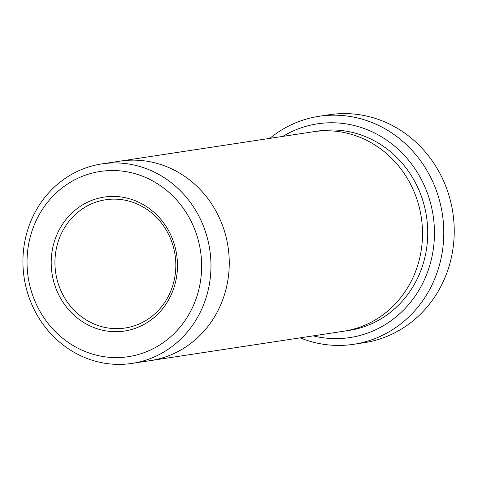 <?xml version="1.0" encoding="UTF-8"?>
<svg xmlns="http://www.w3.org/2000/svg" width="478" height="478" viewBox="0 0 478 478"><rect width="100%" height="100%" fill="white"/><g stroke="black" fill="none" stroke-linecap="round" stroke-linejoin="round"><path stroke-width="0.72" d="M313.18 335.873A108.1 100.571 -98.6 0 0 433.14 215.584A108.1 100.571 -98.6 0 0 282.851 136.385M118.956 161.307A100.888 93.867 81.4 0 1 120.068 161.134A100.882 93.861 81.4 0 1 228.281 248.542A100.882 93.861 81.4 0 1 150.391 360.615A100.888 93.867 81.4 0 1 149.285 360.782M150.397 360.621L343.652 331.242A100.888 93.867 81.4 0 0 421.542 219.157A100.888 93.867 81.4 0 0 313.323 131.755L120.068 161.134A100.888 93.867 81.4 0 1 228.287 248.536A100.888 93.867 81.4 0 1 150.397 360.621L132.113 363.394A100.882 93.861 -98.6 0 0 209.997 251.32A100.882 93.861 -98.6 0 0 101.784 163.918A100.882 93.861 -98.6 0 0 23.9 275.997A100.882 93.861 -98.6 0 0 132.113 363.394M51.857 272.341A67.739 63.024 -98.6 0 0 153.438 318.049A67.739 63.024 -98.6 0 0 137.718 201.776A67.739 63.024 -98.6 0 0 51.857 272.341M27.933 275.513A93.676 87.157 -98.6 0 0 168.405 338.717A93.676 87.157 -98.6 0 0 146.668 177.93A93.676 87.157 -98.6 0 0 27.933 275.513M300.142 337.856A115.306 107.275 -98.6 0 0 353.654 344.297A115.306 107.275 -98.6 0 0 442.67 216.205A115.306 107.275 -98.6 0 0 318.993 116.309A115.306 107.275 -98.6 0 0 269.813 138.369M318.993 116.309L329.438 114.726A115.306 107.275 81.4 0 1 453.12 214.616A115.306 107.275 81.4 0 1 364.099 342.708L353.654 344.297M175.205 255.963A64.859 60.342 -98.6 0 0 105.632 199.774A64.859 60.342 -98.6 0 0 55.562 271.827A64.859 60.342 -98.6 0 0 125.128 328.016A64.859 60.342 -98.6 0 0 175.205 255.963M315.94 131.396A100.888 93.867 81.4 0 1 426.764 218.362A100.888 93.867 81.4 0 1 346.257 330.806M120.068 161.14L101.784 163.918"/></g></svg>
